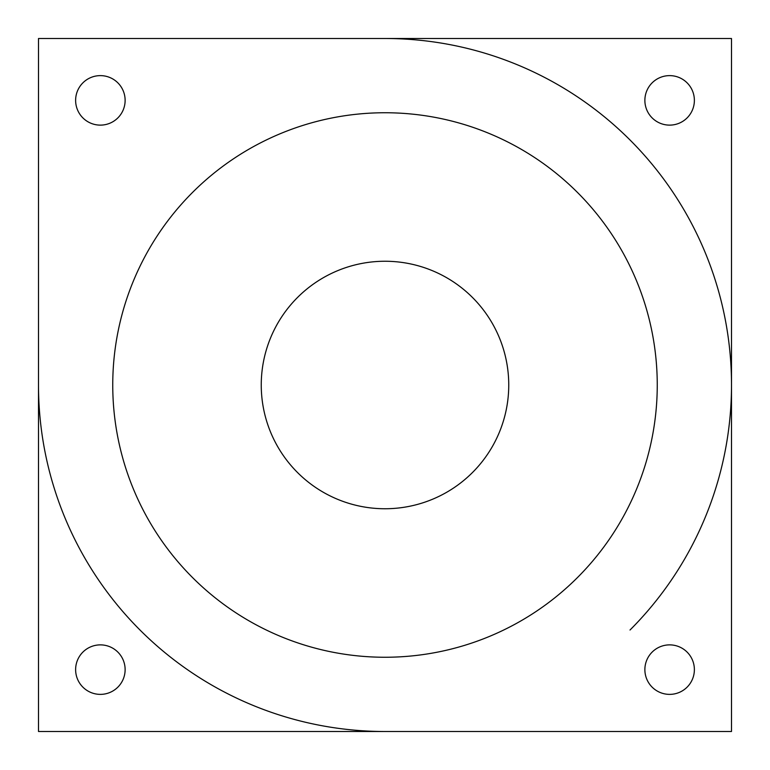 <?xml version="1.0" encoding="UTF-8"?>
<svg xmlns="http://www.w3.org/2000/svg" width="770" height="770" viewBox="0 0 770 770"><rect width="100%" height="100%" fill="white"/><g stroke="black" fill="none" stroke-linecap="round" stroke-linejoin="round"><path stroke-width="1.16" d="M644.875 100.379A24.746 24.746 0 0 0 669.621 125.125A24.746 24.746 0 0 0 694.376 100.379A24.746 24.746 0 0 0 669.621 75.624A24.746 24.746 0 0 0 644.875 100.379M75.624 100.379A24.746 24.746 0 0 0 100.379 125.125A24.746 24.746 0 0 0 125.125 100.379A24.746 24.746 0 0 0 100.379 75.624A24.746 24.746 0 0 0 75.624 100.379M75.624 669.621A24.746 24.746 0 0 0 100.379 694.376A24.746 24.746 0 0 0 125.125 669.621A24.746 24.746 0 0 0 100.379 644.875A24.746 24.746 0 0 0 75.624 669.621M644.875 669.621A24.746 24.746 0 0 0 669.621 694.376A24.746 24.746 0 0 0 694.376 669.621A24.746 24.746 0 0 0 669.621 644.875A24.746 24.746 0 0 0 644.875 669.621M261.251 385A123.749 123.749 0 0 0 385 508.749A123.749 123.749 0 0 0 508.749 385A123.749 123.749 0 0 0 385 261.251A123.749 123.749 0 0 0 261.251 385M112.747 385A272.253 272.253 0 0 0 385 657.253A272.253 272.253 0 0 0 657.253 385A272.253 272.253 0 0 0 385 112.747A272.253 272.253 0 0 0 112.747 385M731.5 731.5L731.5 38.5L38.5 38.5L38.5 731.5L731.5 731.5M630.014 630.014A346.5 346.5 0 0 0 385 38.5M38.5 385A346.5 346.5 0 0 0 385 731.5"/></g></svg>
